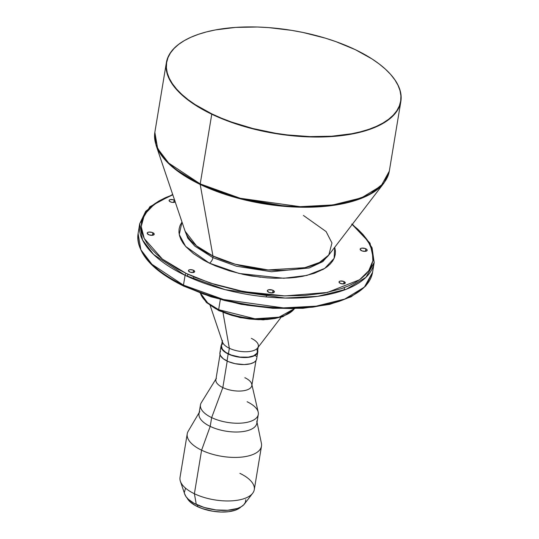 <?xml version="1.0" encoding="UTF-8"?>
<svg xmlns="http://www.w3.org/2000/svg" width="539" height="539" viewBox="0 0 539 539"><rect width="100%" height="100%" fill="white"/><g stroke="black" fill="none" stroke-linecap="round" stroke-linejoin="round"><path stroke-width="0.81" d="M166.383 62.618L154.848 132.318L156.034 145.159L163.142 157.59L174.097 168.384L200.212 184.466A1.583 0.788 -64.4 0 1 200.218 183.914L168.694 163.074L157.651 148.569L154.848 132.318A118.829 52.175 9.4 0 0 200.218 183.914L211.76 114.214A118.829 52.175 -170.6 0 1 166.383 62.618A118.829 52.175 -170.6 0 1 185.611 39.879A118.829 52.175 9.4 0 0 185.504 39.94A118.829 52.175 9.4 0 0 211.76 114.214L211.935 113.938A118.593 52.067 -170.6 0 1 185.733 39.812A118.593 52.067 -170.6 0 1 355.369 49.689L372.099 58.994L379.227 64L385.432 69.174L390.66 74.47L394.858 79.839L397.984 85.229L400.005 90.579L400.908 95.854L400.686 100.988L399.332 105.934L396.866 110.657L393.308 115.097L388.693 119.213L383.067 122.973L376.485 126.335L369.013 129.272L360.712 131.745L351.671 133.746L331.721 136.226L309.918 136.61L287.112 134.891L275.597 133.261L252.926 128.531L231.426 122.009L221.381 118.149L211.935 113.938L195.206 104.633L188.077 99.634L181.872 94.453L176.644 89.157L172.446 83.788L169.32 78.404L167.299 73.048L166.396 67.779L166.625 62.645L167.973 57.693L170.439 52.977L173.996 48.537L178.611 44.414L184.237 40.654L190.819 37.292L198.298 34.361L206.592 31.882L215.634 29.888L235.59 27.408L257.386 27.017L268.718 27.617L291.707 30.373L303.14 32.495L325.334 38.148L335.878 41.624L355.369 49.689A118.593 52.067 -170.6 0 1 389.886 73.607A118.593 52.067 -170.6 0 1 357.007 132.648A118.593 52.067 -170.6 0 1 211.935 113.938L211.76 114.214A118.829 52.175 9.4 0 0 357.121 132.958A118.829 52.175 9.4 0 0 390.068 73.803A118.829 52.175 9.4 0 0 389.98 73.708A118.829 52.175 -170.6 0 1 400.854 101.433A118.829 52.175 -170.6 0 1 331.573 136.556A118.829 52.175 -170.6 0 1 211.76 114.214L200.218 183.914A118.829 52.175 9.4 0 0 320.038 206.255A118.829 52.175 9.4 0 0 389.313 171.132L381.134 185.901L361.534 197.833L332.9 204.941L300.108 206.673L240.273 198.271L200.218 183.914A1.583 0.788 115.6 0 0 200.212 184.466L235.583 197.564L287.718 206.612L317.599 206.922L346.105 203.021L369.296 194.72L384.051 182.903A118.681 52.108 -170.6 0 1 200.212 184.466A118.681 52.108 -170.6 0 1 156.034 145.159L185.093 231.197L196.472 245.838L212.939 255.978A4.75 2.358 -64.4 0 1 212.912 257.635L236.493 266.232L271.515 271.744L309.231 267.95L322.821 261.624L330.151 253.249L322.821 261.624L309.231 267.95L271.515 271.744L236.493 266.232L212.912 257.635A4.75 2.358 115.6 0 0 212.939 255.978L235.233 264.231L268.099 269.938L304.899 267.674L319.519 262.439L328.817 254.994L331.957 242.974L326.102 231.568L303.417 215.445M212.912 257.635L194.788 246.08L187.767 238.157L184.385 229.122L187.767 238.157L194.788 246.08L212.912 257.635A4.75 2.358 -64.4 0 1 209.341 263.133L185.611 246.397L179.251 234.553L181.98 221.987L180.013 225.612L179.11 228.913L178.955 232.343L179.561 235.86L180.909 239.431L182.997 243.022L185.793 246.606L193.42 253.593L203.499 260.121L209.341 263.133A4.75 2.358 115.6 0 0 212.912 257.635M340.224 283.305A3.167 1.395 -170.6 0 1 339.018 281.931A3.167 1.395 -170.6 0 1 340.864 280.994A3.167 1.395 -170.6 0 1 344.057 281.594L343.68 283.878L344.057 281.594L343.538 281.378L340.581 281.021L339.334 281.452L339.031 282.214L340.749 283.521L343.7 283.878L345.27 282.962L344.057 281.594A3.167 1.395 -170.6 0 1 345.27 282.968A3.167 1.395 -170.6 0 1 343.417 283.905A3.167 1.395 -170.6 0 1 340.224 283.305M361.507 250.696A3.564 1.563 -170.6 0 1 360.146 249.146A3.564 1.563 -170.6 0 1 362.228 248.095A3.564 1.563 -170.6 0 1 365.819 248.762L365.395 251.336L367.187 250.305L366.729 249.348L365.233 248.519L361.912 248.122L360.51 248.6L360.167 249.463L362.093 250.938L365.422 251.336L365.819 248.762A3.564 1.563 -170.6 0 1 367.18 250.312A3.564 1.563 -170.6 0 1 365.105 251.363A3.564 1.563 -170.6 0 1 361.507 250.696M175.175 201.829A3.167 1.395 -170.6 0 1 170.311 201.822A3.167 1.395 -170.6 0 1 169.098 200.441A3.167 1.395 -170.6 0 1 170.944 199.504A3.167 1.395 -170.6 0 1 174.144 200.104L173.76 202.388L174.144 200.104L173.046 199.713L170.169 199.625L169.199 200.191L169.253 201.013L170.829 202.037L172.621 202.408L175.249 201.734M148.542 234.647A3.564 1.563 -170.6 0 1 147.181 233.097A3.564 1.563 -170.6 0 1 149.263 232.046A3.564 1.563 -170.6 0 1 152.854 232.72L152.429 235.294L152.854 232.72L152.267 232.477L148.946 232.073L147.545 232.558L147.201 233.421L149.128 234.889L152.456 235.287L154.221 234.256L152.854 232.72A3.564 1.563 -170.6 0 1 154.215 234.263A3.564 1.563 -170.6 0 1 152.139 235.321A3.564 1.563 -170.6 0 1 148.542 234.647M189.634 271.959A3.167 1.395 -170.6 0 1 188.428 270.585A3.167 1.395 -170.6 0 1 190.274 269.648A3.167 1.395 -170.6 0 1 193.467 270.248L193.09 272.532L194.68 271.616L194.269 270.767L192.949 270.032L189.991 269.675L188.744 270.106L188.441 270.868L190.159 272.175L193.11 272.532L193.467 270.248A3.167 1.395 -170.6 0 1 194.68 271.622A3.167 1.395 -170.6 0 1 192.834 272.559A3.167 1.395 -170.6 0 1 189.634 271.959M268.692 292.266A3.564 1.563 -170.6 0 1 267.331 290.723A3.564 1.563 -170.6 0 1 269.412 289.665A3.564 1.563 -170.6 0 1 273.003 290.339L272.579 292.913L273.003 290.339L272.417 290.097L268.537 289.8L267.445 290.433L267.351 291.04L269.278 292.509L272.606 292.913L274.364 291.882L273.003 290.339A3.564 1.563 -170.6 0 1 274.364 291.889A3.564 1.563 -170.6 0 1 272.289 292.94A3.564 1.563 -170.6 0 1 268.692 292.266M240.98 506.855L238.521 508.749L235.139 510.265L228.637 511.7L220.929 512.03L212.676 511.221L202.051 508.513L195.259 505.488L190.139 501.89L187.121 498.029A28.52 12.525 9.4 0 0 197.368 506.572L197.618 505.063L197.368 506.572A28.52 12.525 9.4 0 0 240.899 506.943M256.786 421.047A29.308 12.869 -170.6 0 1 241.93 431.699A29.308 12.869 -170.6 0 1 210.197 426.389L201.599 450.2A37.629 16.52 -170.6 0 1 187.228 433.861L180.026 477.399A37.629 16.52 9.4 0 0 194.39 493.737L196.297 504.45A31.053 13.637 9.4 0 0 244.403 504.046L252.683 493.239A37.629 16.52 -170.6 0 1 194.39 493.737A37.629 16.52 9.4 0 0 232.336 500.812A37.629 16.52 9.4 0 0 254.273 489.688L261.482 446.151A37.629 16.52 -170.6 0 1 239.538 457.274A37.629 16.52 -170.6 0 1 201.599 450.2L194.39 493.737L201.599 450.2A37.629 16.52 9.4 0 0 242.334 457.018A37.629 16.52 9.4 0 0 261.408 443.341L257.015 422.165M239.902 473.35A37.629 16.52 -170.6 0 1 252.683 493.239M244.868 377.698A18.218 7.997 -170.6 0 1 251.774 384.159A18.218 7.997 -170.6 0 1 242.644 390.863A18.218 7.997 -170.6 0 1 222.836 387.575L211.652 417.61L210.197 426.389A29.308 12.869 9.4 0 0 239.754 431.901A29.308 12.869 9.4 0 0 256.84 423.236L258.296 414.457A29.308 12.869 -170.6 0 1 241.209 423.122A29.308 12.869 -170.6 0 1 211.652 417.61A29.308 12.869 9.4 0 0 243.52 422.906A29.308 12.869 9.4 0 0 258.208 412.126L251.949 384.907M247.105 401.73A29.308 12.869 -170.6 0 1 258.296 414.457M220.02 354.628L215.876 379.658A18.218 7.997 9.4 0 0 222.836 387.575L227.215 361.09L222.836 387.575A18.218 7.997 9.4 0 0 241.202 390.997A18.218 7.997 9.4 0 0 251.828 385.614L255.971 360.584M257.797 351.974A18.616 8.173 -170.6 0 0 257.682 350.249L257.595 352.715L255.924 354.803L252.831 356.38L248.587 357.317L243.554 357.532L238.171 357.007L232.888 355.787L228.172 353.975L227.013 360.995A18.616 8.173 9.4 0 0 245.784 364.499A18.616 8.173 9.4 0 0 256.638 358.994L257.797 351.974A18.616 8.173 -170.6 0 1 246.943 357.472A18.616 8.173 -170.6 0 1 228.172 353.975L224.426 351.724L221.974 349.238L221.024 346.725L221.731 344.3A18.616 8.173 -170.6 0 0 221.064 345.89L219.905 352.91A18.616 8.173 9.4 0 0 227.013 360.995L228.172 353.975A18.616 8.173 -170.6 0 1 221.064 345.89M251.383 338.377A18.218 7.997 -170.6 0 1 258.336 346.287A18.218 7.997 -170.6 0 1 247.718 351.677A18.218 7.997 -170.6 0 1 229.344 348.248L228.415 353.867A18.218 7.997 9.4 0 0 246.788 357.29A18.218 7.997 9.4 0 0 257.406 351.906L258.188 347.197M210.19 305.573L222.56 342.211A18.218 7.997 9.4 0 0 229.344 348.248L222.978 312.472L229.344 348.248A18.218 7.997 9.4 0 0 257.568 348.012L281.088 317.309M294.355 308.719L279.02 317.181L254.927 318.792L218.652 309.676A1.583 0.788 115.6 0 0 218.922 310.666A1.583 0.788 -64.4 0 1 218.652 309.676A48.719 21.392 9.4 0 0 294.355 308.719M220.33 299.549L218.652 309.676L220.33 299.549M362.794 234.236L372.051 247.711L374.187 262.52L372.557 272.35L364.377 287.119L344.778 299.051L316.144 306.159L283.352 307.89L223.517 299.489L183.462 285.131A1.583 0.788 115.6 0 0 183.732 286.121A1.583 0.788 -64.4 0 1 183.462 285.131A118.829 52.175 9.4 0 0 303.282 307.473A118.829 52.175 9.4 0 0 372.557 272.35L365.826 285.906L351.138 296.78L329.693 304.387L302.958 308.308L272.808 308.301L241.405 304.367L210.985 296.794L183.738 286.128C151.6 270.261 136.38 252.73 138.092 233.535A118.829 52.175 9.4 0 0 183.462 285.131L185.093 275.301L183.462 285.131L151.937 264.292L140.895 249.786L138.092 233.535L139.716 223.698L142.518 239.956L153.568 254.462L185.093 275.301L225.14 289.659L284.983 298.06L317.774 296.329L346.409 289.214L366.008 277.282L374.187 262.52A118.829 52.175 -170.6 0 1 304.906 297.643A118.829 52.175 -170.6 0 1 185.093 275.301A1.583 0.788 -64.4 0 1 186.285 273.462A1.583 0.788 115.6 0 0 185.093 275.301A118.829 52.175 -170.6 0 1 139.716 223.698L145.678 211.315L159.611 200.602M352.189 224.487L368.002 241.095L372.314 250.736L372.86 260.809L368.77 270.713L359.594 279.741L327.395 292.461L284.895 295.924L243.628 291.586L210.358 283.09L186.285 273.462L177.627 268.995L162.69 259.32L156.559 254.206L151.392 248.964L147.241 243.655L144.149 238.332L142.148 233.037L141.258 227.829L141.481 222.748L142.822 217.857L145.26 213.195L148.777 208.802L153.339 204.732L158.897 201.013L165.406 197.692L172.797 194.788L155.077 203.452L144.472 214.468L141.211 226.569L144.257 238.548L162.354 259.057L186.285 273.462L195.623 277.625L215.977 284.875L237.921 290.46L260.6 294.179L283.15 295.877L304.703 295.493L324.431 293.048L341.571 288.621L348.962 285.724L355.471 282.396L361.029 278.676L365.59 274.607L369.107 270.214L371.546 265.552L372.887 260.66L373.109 255.58L372.213 250.372L370.212 245.077L367.126 239.754L362.976 234.445L357.808 229.21L351.671 224.089M185.093 231.197A74.806 32.845 9.4 0 0 212.939 255.978L200.212 184.466L212.939 255.978A74.806 32.845 9.4 0 0 328.817 254.994L384.051 182.903L389.313 171.132L400.854 101.433M334.726 247.273L334.119 258.363L324.714 268.429L306.839 275.449L283.824 278.265L239.107 273.468L209.341 263.133L215.64 265.943L229.378 270.834L244.18 274.607L251.814 276.029L267.149 277.861L274.708 278.259L289.248 278.003L296.093 277.349L302.561 276.352L314.129 273.367L323.508 269.163L327.261 266.657L330.34 263.908L332.711 260.943L334.355 257.797L335.258 254.496L335.413 251.066L334.726 247.273M174.946 200.623L174.144 200.104A3.167 1.395 -170.6 0 1 174.697 200.427M346.873 298.363L339.482 301.261L331.276 303.713L312.755 307.163L292.01 308.584L269.857 307.924L247.131 305.202L224.709 300.533L203.459 294.078L184.19 286.101A1.583 0.788 -64.4 0 1 183.732 286.121M160.602 271.959L175.539 281.634M260.566 277.241L242.53 274.257M200.4 293.169A48.719 21.392 9.4 0 0 218.652 309.676L207.656 302.851L200.333 292.94M219.38 310.646A1.583 0.788 -64.4 0 1 218.922 310.666L206.403 302.5L200.265 293.115M205.352 300.802L207.427 302.905M209.893 304.959L215.903 308.854M223.133 312.324L231.319 315.234L240.138 317.484L249.261 318.973L258.322 319.661L266.987 319.506L274.917 318.522L281.809 316.743L287.395 314.237M222.236 341.248L221.455 345.957A18.218 7.997 9.4 0 0 228.415 353.867L229.344 348.248A18.218 7.997 -170.6 0 1 222.385 340.338M222.587 343.815L222.041 344.502M221.455 345.984L222.344 349.232L225.841 352.439L231.406 355.107L239.963 357.087L248.391 357.141L253.694 355.774L256.827 353.362L257.413 351.873L256.995 349.454M220.498 351.428L219.899 352.944L220.323 355.417L223.267 358.752L228.496 361.656L235.213 363.697L244.133 364.566L250.365 363.791L253.876 362.417L255.486 361.177L256.429 359.742L256.679 358.159M256.22 356.488L255.729 355.646M215.991 378.951L201.296 402.7A29.308 12.869 9.4 0 0 211.652 417.61L222.836 387.575A18.218 7.997 -170.6 0 1 216.395 378.304M211.652 417.61A29.308 12.869 -170.6 0 1 200.461 404.883L199.006 413.662A29.308 12.869 9.4 0 0 210.197 426.389L211.652 417.61M199.181 412.591L188.205 431.22A37.629 16.52 9.4 0 0 201.599 450.2L210.197 426.389A29.308 12.869 -170.6 0 1 199.767 411.607M194.39 493.737A37.629 16.52 -170.6 0 1 180.383 481.273L184.742 494.169A31.053 13.637 9.4 0 0 196.297 504.45L194.39 493.737M185.436 488.489L184.372 492.363M184.607 493.744L185.962 496.56L188.428 499.35L194.006 503.271L204.166 507.475L215.984 509.941L227.667 510.285L237.429 508.466L241.108 506.815L243.79 504.753L245.373 502.355L245.784 499.714M187.828 274.196L187.464 276.413M266.65 294.833L266.306 296.928M294.496 308.719L282.793 316.757L263.234 319.863L240.172 317.653L218.928 310.673M374.187 262.52L370.024 243.163L352.391 224.224M172.689 194.478L149.896 206.72L139.716 223.698M193.811 276.864L193.447 279.054M344.509 287.563L344.091 290.09"/></g></svg>

